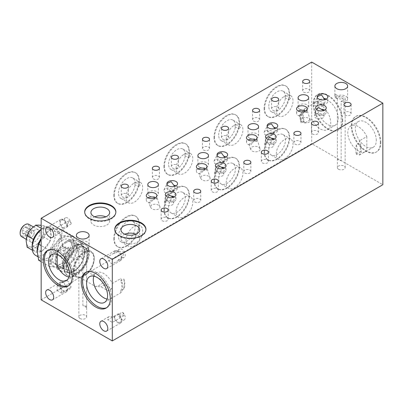 <?xml version="1.0" encoding="UTF-8"?>
<svg xmlns="http://www.w3.org/2000/svg" width="403" height="403" viewBox="0 0 403 403"><rect width="100%" height="100%" fill="white"/><g stroke="black" fill="none" stroke-linecap="round" stroke-linejoin="round"><path stroke-width="0.3" stroke-dasharray="2.02 1.51" d="M77.25 272.72A14.951 8.629 -60 0 1 73.477 274.095A14.951 8.629 -60 0 1 69.774 273.461A14.951 8.629 -60 0 1 66.676 266.62A14.951 8.629 -60 0 1 73.205 251.573A14.951 8.629 -60 0 1 84.726 247.568A14.951 8.629 -60 0 1 87.124 250.459A14.951 8.629 -60 0 1 77.25 272.72M73.88 270.776A14.951 8.629 120 0 0 83.648 257.603A14.951 8.629 120 0 0 81.356 245.623A14.951 8.629 120 0 0 73.88 246.364A14.951 8.629 120 0 0 64.112 259.537A14.951 8.629 120 0 0 66.404 271.516A14.951 8.629 120 0 0 73.88 270.776M62.354 240.289A14.241 8.221 120 0 0 53.05 252.837A14.241 8.221 120 0 0 55.236 264.252A14.241 8.221 120 0 0 69.477 256.031A14.241 8.221 120 0 0 69.477 239.584A14.241 8.221 120 0 0 62.354 240.289M62.354 238.299A16.679 9.632 120 0 0 50.773 261.174A16.679 9.632 120 0 0 62.354 265.537A16.679 9.632 120 0 0 74.152 245.11A16.679 9.632 120 0 0 62.354 238.299M73.93 236.606L73.93 252.706L61.855 267.728L49.781 266.65L49.781 250.55L57.825 240.536L61.855 235.528L73.93 236.606L62.808 230.184L62.092 230.123C56.616 228.687 53.07 228.37 51.448 229.171L50.733 229.106L41.161 238.883M61.855 235.528L50.733 229.106M49.781 250.55L41.161 245.573M49.781 266.65L41.161 261.673M65.88 262.716A17.389 10.04 -60 0 1 61.855 265.824A17.389 10.04 -60 0 1 57.825 267.365M73.93 247.336A17.389 10.04 -60 0 1 69.9 257.713M53.806 267.008A17.389 10.04 -60 0 1 49.781 261.28M69.9 236.249A17.389 10.04 -60 0 1 73.93 241.976M49.781 255.92A17.389 10.04 -60 0 1 53.806 245.538M57.825 240.536A17.389 10.04 -60 0 1 65.88 235.891M73.93 252.706L62.808 246.283L62.808 245.331C60.868 239.513 60.868 234.783 62.808 231.141L62.808 230.184M61.855 267.728L50.733 261.305L51.448 260.414C53.045 254.898 56.591 250.485 62.092 247.175L62.808 246.283M38.658 260.227L39.373 260.293C40.97 259.487 44.516 259.804 50.017 261.24L50.733 261.305M38.658 259.275A19.158 11.062 120 0 0 39.373 260.293M39.373 243.236A19.158 11.062 120 0 0 38.658 245.084M51.448 229.171A19.158 11.062 120 0 0 50.733 229.564A19.158 11.062 120 0 0 50.017 229.997M62.808 231.141A19.158 11.062 120 0 0 62.092 230.123M62.092 247.175A19.158 11.062 120 0 0 62.808 245.331M50.017 261.24A19.158 11.062 120 0 0 51.448 260.414M66.263 242.546A14.241 8.221 120 0 0 56.959 255.094A14.241 8.221 120 0 0 59.14 266.509A14.241 8.221 120 0 0 73.386 258.283A14.241 8.221 120 0 0 73.386 241.84A14.241 8.221 120 0 0 66.263 242.546M66.263 241.422L66.263 241.422A15.616 9.017 120 0 0 56.541 253.739A15.616 9.017 120 0 0 55.221 260.55A15.616 9.017 120 0 0 66.263 266.927A15.616 9.017 120 0 0 77.305 247.8A15.616 9.017 120 0 0 66.263 241.422L67.79 240.541M73.88 245.82A15.616 9.017 120 0 0 64.158 258.137A15.616 9.017 120 0 0 73.88 271.32A15.616 9.017 120 0 0 84.922 252.192A15.616 9.017 120 0 0 73.88 245.82M78.867 241.78L78.494 241.251C73.099 239.805 69.659 239.498 68.167 240.329L67.422 240.757C62.032 243.875 58.586 248.157 57.095 253.608L55.221 260.585L57.095 268.866C58.586 268.035 62.027 268.343 67.422 269.788L68.167 269.36C69.659 263.91 73.099 259.628 78.494 256.51L78.867 255.552C76.897 249.85 76.897 245.261 78.867 241.78L83.416 244.409L84.922 252.162L83.416 258.177L78.867 255.552M83.416 258.177L83.048 259.139C81.597 264.534 78.152 268.816 72.716 271.985L71.976 272.413C70.525 273.249 67.079 272.942 61.644 271.491L61.276 270.962C63.246 267.537 63.246 262.947 61.276 257.195L61.644 256.232C67.039 253.114 70.485 248.832 71.976 243.387L72.716 242.954C78.111 244.399 81.557 244.707 83.048 243.875L78.494 241.251M83.048 243.875L83.416 244.409M83.048 259.139L78.494 256.51M67.422 269.788L71.976 272.413L72.716 271.985L68.167 269.36M61.644 271.491L57.095 268.866M61.276 270.962L56.722 268.338M61.276 257.195L56.722 254.565M61.644 256.232L57.095 253.608M71.976 243.387L67.422 240.757L68.167 240.329L72.716 242.954M24.679 224.934A6.408 3.698 -60 0 1 29.207 227.549A6.408 3.698 -60 0 1 24.679 235.397A6.408 3.698 -60 0 1 20.15 232.783M27.137 227.111L24.679 226.894L22.225 229.947L22.225 233.221L24.679 233.438L27.137 230.385L27.137 227.111L34.149 231.161L34.149 234.435L31.696 237.488L29.238 237.271L29.238 233.997L31.696 230.939L34.149 231.161M22.225 229.947L29.238 233.997M24.679 226.894L31.696 230.939M22.225 233.221L29.238 237.271M24.679 233.438L31.696 237.488M27.137 230.385L34.149 234.435M33.797 238.425L41.816 228.637L50.38 229.398L44.27 225.871L41.161 225.252M41.816 228.637L41.161 228.259M50.38 229.398L50.38 240.823L44.27 237.296L44.27 236.43C42.97 232.435 42.97 229.201 44.27 226.738L44.27 225.871M50.38 240.823L41.816 251.482L35.701 247.951L36.351 247.145C37.489 243.367 39.912 240.354 43.62 238.102L44.27 237.296M27.137 247.185L27.782 247.246C28.92 246.712 31.343 246.928 35.051 247.895L35.701 247.951M41.816 251.482L33.248 250.716L32.376 250.213M33.248 250.716L33.147 240.102M36.351 225.166A13.49 7.788 120 0 0 35.701 225.514A13.49 7.788 120 0 0 35.051 225.912M44.27 226.738A13.49 7.788 120 0 0 43.62 225.811M43.62 238.102A13.49 7.788 120 0 0 44.27 236.43M35.051 247.895A13.49 7.788 120 0 0 36.351 247.145M27.137 246.319A13.49 7.788 120 0 0 27.782 247.246M26.16 240.898A12.075 6.972 120 0 0 34.713 245.805A12.075 6.972 120 0 0 43.237 231.015A12.075 6.972 120 0 0 34.698 226.093M27.782 234.954A13.49 7.788 120 0 0 27.137 236.632M34.698 230.108A7.158 4.131 120 0 0 30.024 236.415A7.158 4.131 120 0 0 31.122 242.148A7.158 4.131 120 0 0 38.28 238.017A7.158 4.131 120 0 0 38.28 229.755A7.158 4.131 120 0 0 34.698 230.108M33.248 250.107A13.631 7.874 120 0 0 33.701 250.757M41.358 251.442A13.631 7.874 120 0 0 42.27 250.913M49.927 241.392A13.631 7.874 120 0 0 50.38 240.213M50.38 230.007A13.631 7.874 120 0 0 49.927 229.357M42.27 228.677A13.631 7.874 120 0 0 41.816 228.924A13.631 7.874 120 0 0 41.358 229.201M41.066 251.366A13.49 7.788 -60 0 1 33.797 250.716M33.147 249.795A13.49 7.788 -60 0 1 32.175 245.508M42.365 228.637A13.49 7.788 -60 0 1 49.634 229.282M50.279 230.209A13.49 7.788 -60 0 1 50.279 239.901M49.634 241.573A13.49 7.788 -60 0 1 42.365 250.616M35.565 255.346A16.367 9.45 120 0 0 51.932 245.901A16.367 9.45 120 0 0 51.932 227A16.367 9.45 120 0 0 43.746 227.811L43.746 227.811A16.367 9.45 120 0 0 41.161 229.639M37.182 250.747A16.367 9.45 120 0 0 40.572 258.242A16.367 9.45 120 0 0 56.939 248.792A16.367 9.45 120 0 0 56.939 229.891A16.367 9.45 120 0 0 48.758 230.702L48.758 230.702A16.367 9.45 120 0 0 41.161 238.369M21.631 236.667A7.158 4.131 120 0 0 25.213 236.314A7.158 4.131 120 0 0 29.887 230.007A7.158 4.131 120 0 0 28.789 224.275M121.827 257.905A5.667 3.274 -120 0 0 119.348 252.197A5.667 3.274 -120 0 0 114.981 250.681A5.667 3.274 -120 0 0 113.807 253.275L107.797 256.746A5.667 3.274 -120 0 0 112.306 263.94L118.316 260.469A5.667 3.274 -120 0 0 120.653 260.499A5.667 3.274 -120 0 0 121.827 257.905M67.714 226.662L67.089 226.305L71.15 223.957L69.719 220.879L68.928 220.758L67.266 225.579L63.206 227.922L63.206 228.652L57.196 232.123A5.667 3.274 -120 0 0 60.531 232.733A5.667 3.274 -120 0 0 61.704 230.138L67.714 226.662A5.667 3.274 -120 0 0 65.241 220.96A5.667 3.274 -120 0 0 60.873 219.444A5.667 3.274 -120 0 0 59.916 223.66A5.667 3.274 -120 0 0 63.206 228.652M71.15 223.957A4.781 2.761 -120 0 0 69.064 219.146A4.781 2.761 -120 0 0 65.377 217.867A4.781 2.761 -120 0 0 64.556 221.373A4.781 2.761 -120 0 0 67.266 225.579M67.089 226.305A4.781 2.761 -120 0 0 65.004 221.489A4.781 2.761 -120 0 0 61.316 220.209A4.781 2.761 -120 0 0 60.495 223.72A4.781 2.761 -120 0 0 63.206 227.922M264.111 108.362A17.712 10.226 120 0 0 267.778 116.467A17.712 10.226 120 0 0 285.495 106.241A17.712 10.226 120 0 0 285.495 85.789A17.712 10.226 120 0 0 271.844 90.534A17.712 10.226 120 0 0 264.111 108.362M264.61 108.649A17.712 10.226 -60 0 1 272.342 90.821A17.712 10.226 -60 0 1 285.994 86.076A17.712 10.226 -60 0 1 285.994 106.533A17.712 10.226 -60 0 1 268.282 116.759A17.712 10.226 -60 0 1 264.61 108.649M268.791 106.236A11.808 6.816 -60 0 1 273.944 94.357A11.808 6.816 -60 0 1 283.042 91.194A11.808 6.816 -60 0 1 283.042 104.825A11.808 6.816 -60 0 1 271.234 111.641A11.808 6.816 -60 0 1 268.791 106.236M276.307 110.578A11.808 6.816 -60 0 1 283.49 96.881L288.503 99.773A11.808 6.816 -60 0 1 290.825 98.433L285.813 95.541A11.808 6.816 -60 0 1 290.553 95.531A11.808 6.816 -60 0 1 290.553 109.163A11.808 6.816 -60 0 1 278.75 115.978A11.808 6.816 -60 0 1 276.307 110.578M163.91 166.212A17.712 10.226 120 0 0 167.577 174.318A17.712 10.226 120 0 0 185.289 164.092A17.712 10.226 120 0 0 185.289 143.639A17.712 10.226 120 0 0 171.643 148.385A17.712 10.226 120 0 0 163.91 166.212M164.409 166.499A17.712 10.226 -60 0 1 172.141 148.672A17.712 10.226 -60 0 1 185.793 143.926A17.712 10.226 -60 0 1 185.793 164.384A17.712 10.226 -60 0 1 168.081 174.61A17.712 10.226 -60 0 1 164.409 166.499M168.59 164.086A11.808 6.816 -60 0 1 173.743 152.208A11.808 6.816 -60 0 1 182.841 149.045A11.808 6.816 -60 0 1 182.841 162.676A11.808 6.816 -60 0 1 171.033 169.492A11.808 6.816 -60 0 1 168.59 164.086M176.101 168.429A11.808 6.816 -60 0 1 183.289 154.732L188.302 157.623A11.808 6.816 -60 0 1 190.624 156.283L185.612 153.392A11.808 6.816 -60 0 1 190.352 153.382A11.808 6.816 -60 0 1 190.352 167.013A11.808 6.816 -60 0 1 178.549 173.829A11.808 6.816 -60 0 1 176.101 168.429M255.457 139.967A5.315 3.068 180 0 1 256.923 141.393L257.099 139.292L253.855 141.272L250.414 145.151A5.315 3.068 180 0 1 248.031 144.355A5.315 3.068 180 0 1 246.475 142.183A5.315 3.068 180 0 1 248.117 139.967M260.101 148.808C258.298 146.324 255.527 145.72 251.789 147.004L250.606 149.322L252.097 150.944C255.24 152.923 261.119 151.352 260.101 148.808L257.099 139.282L257.099 137.745M256.923 141.393L254.495 141.322L250.686 143.146L249.049 144.375L250.414 145.151M206.674 170.278L207.001 168.207L203.762 170.197L200.316 174.076L198.976 173.376C199.163 172.595 200.971 171.552 204.392 170.247L206.674 170.278M200.508 178.247L201.999 179.869C205.137 181.849 211.021 180.277 210.003 177.733C208.195 175.25 205.424 174.645 201.691 175.93L200.508 178.247L198.976 173.376M200.316 174.076A5.315 3.068 180 0 1 197.928 173.28A5.315 3.068 180 0 1 196.372 171.109A5.315 3.068 180 0 1 198.014 168.892M205.354 168.892A5.315 3.068 180 0 1 206.82 170.318M305.56 111.042A5.315 3.068 180 0 1 307.021 112.467L307.202 110.357L303.958 112.346L300.517 116.225A5.315 3.068 180 0 1 298.129 115.429A5.315 3.068 180 0 1 296.573 113.258A5.315 3.068 180 0 1 298.215 111.042M307.021 112.467L304.592 112.397L300.784 114.22L299.147 115.449L300.517 116.225M356.282 144.823L355.703 150.067L356.282 154.641A13.46 7.773 -120 0 0 356.282 144.823L359.305 143.08A13.46 7.773 -120 0 1 359.305 152.898L359.305 155.074A14.846 8.574 -120 0 0 361.284 149.13A14.846 8.574 -120 0 0 359.305 140.899L359.305 143.08M380.346 142.783A20.548 11.863 -120 0 0 371.375 122.104A20.548 11.863 -120 0 0 355.542 116.598A20.548 11.863 -120 0 0 355.542 140.325A20.548 11.863 -120 0 0 376.09 152.188A20.548 11.863 -120 0 0 380.346 142.783M380.845 142.491A20.548 11.863 -120 0 0 371.878 121.812A20.548 11.863 -120 0 0 356.045 116.311A20.548 11.863 -120 0 0 356.045 140.037A20.548 11.863 -120 0 0 376.588 151.901A20.548 11.863 -120 0 0 380.845 142.491M326.198 99.123A5.315 3.068 180 0 1 327.841 101.344A5.315 3.068 180 0 1 324.561 104.176A5.315 3.068 180 0 1 318.773 103.511A5.315 3.068 180 0 1 317.393 102.135L317.292 97.43M317.393 102.135L321.559 104.039L324.954 102.382L325.236 100.478L324.944 99.637M225.997 156.974A5.315 3.068 180 0 1 227.64 159.195A5.315 3.068 180 0 1 224.36 162.026A5.315 3.068 180 0 1 218.572 161.361A5.315 3.068 180 0 1 217.192 159.986L217.091 155.281M223.408 162.938C224.95 160.349 218.315 157.89 215.192 159.895L214.109 160.968C213.666 162.026 214.129 162.978 215.499 163.83C218.97 165.245 221.605 164.943 223.408 162.938L224.753 160.228L221.423 161.9L217.192 159.986M224.753 160.228L224.743 157.487M276.1 128.048A5.315 3.068 180 0 1 277.743 130.27A5.315 3.068 180 0 1 274.463 133.101A5.315 3.068 180 0 1 268.67 132.436A5.315 3.068 180 0 1 267.295 131.061L267.194 126.356M267.295 131.061L271.456 132.965L274.856 131.307L275.133 129.403L274.846 128.562M301.172 113.006L304.189 111.263A13.46 7.773 -120 0 0 304.189 121.081L301.172 122.824L300.593 118.25L301.172 113.006A13.46 7.773 -120 0 0 301.172 122.824M304.189 111.263L304.189 109.082A14.846 8.574 -120 0 0 304.189 123.258L304.189 121.081M304.189 109.082L311.705 104.745A14.846 8.574 60 0 1 312.799 103.888A14.846 8.574 60 0 1 324.244 107.868A14.846 8.574 60 0 1 330.722 122.809A14.846 8.574 60 0 1 327.649 129.605A14.846 8.574 60 0 1 311.705 118.92L304.189 123.258M338.238 118.472A14.846 8.574 -120 0 0 331.755 103.531A14.846 8.574 -120 0 0 320.314 99.551A14.846 8.574 -120 0 0 320.314 116.694A14.846 8.574 -120 0 0 335.165 125.268A14.846 8.574 -120 0 0 338.238 118.472M342.268 120.799A20.548 11.863 -120 0 0 333.301 100.12A20.548 11.863 -120 0 0 317.463 94.614A20.548 11.863 -120 0 0 317.463 118.341A20.548 11.863 -120 0 0 338.011 130.204A20.548 11.863 -120 0 0 342.268 120.799M342.772 120.507A20.548 11.863 -120 0 0 333.8 99.833A20.548 11.863 -120 0 0 317.967 94.327A20.548 11.863 -120 0 0 317.967 118.054A20.548 11.863 -120 0 0 338.515 129.917A20.548 11.863 -120 0 0 342.772 120.507M63.709 267.159A17.712 10.226 120 0 0 67.377 275.269A17.712 10.226 120 0 0 85.088 265.043A17.712 10.226 120 0 0 85.088 244.591A17.712 10.226 120 0 0 71.442 249.336A17.712 10.226 120 0 0 63.709 267.159M64.208 267.451A17.712 10.226 -60 0 1 71.941 249.623A17.712 10.226 -60 0 1 85.592 244.878A17.712 10.226 -60 0 1 85.592 265.33A17.712 10.226 -60 0 1 67.88 275.561A17.712 10.226 -60 0 1 64.208 267.451M65.865 266.494A15.369 8.876 -60 0 1 74.762 249.014A15.369 8.876 -60 0 1 86.887 249.88A15.369 8.876 -60 0 1 84.418 264.655A15.369 8.876 -60 0 1 72.857 274.181A15.369 8.876 -60 0 1 65.865 266.494M115.863 212.2A15.586 8.997 180 0 1 115.868 212.492A15.586 8.997 180 0 1 106.246 220.804A15.586 8.997 180 0 1 89.259 218.854A15.586 8.997 180 0 1 84.695 212.492A15.586 8.997 180 0 1 84.701 212.2M175.899 185.899A5.315 3.068 180 0 1 177.542 188.12A5.315 3.068 180 0 1 174.262 190.951A5.315 3.068 180 0 1 168.469 190.287A5.315 3.068 180 0 1 167.094 188.911L166.993 184.206M173.31 191.863C174.847 189.274 168.212 186.816 165.094 188.821L164.006 189.894C163.563 190.951 164.026 191.904 165.401 192.755C168.867 194.17 171.507 193.873 173.31 191.863L174.65 189.153L171.325 190.826L167.094 188.911M174.65 189.153L174.645 186.413M68.601 285.702A20.548 11.863 -120 0 0 69.271 285.359A20.548 11.863 -120 0 0 73.527 275.954A20.548 11.863 -120 0 0 64.561 255.275A20.548 11.863 -120 0 0 48.723 249.769A20.548 11.863 -120 0 0 48.093 250.182M68.978 277.098A14.846 8.574 -120 0 0 73.134 276.549A14.846 8.574 -120 0 0 76.212 269.753A14.846 8.574 -120 0 0 69.729 254.807A14.846 8.574 -120 0 0 58.289 250.832A14.846 8.574 -120 0 0 57.196 251.684L65.714 246.767A14.846 8.574 -120 0 0 65.714 260.942L57.196 265.859M145.921 229.559A15.586 8.997 180 0 1 145.931 229.846A15.586 8.997 180 0 1 136.31 238.163A15.586 8.997 180 0 1 119.318 236.208A15.586 8.997 180 0 1 114.754 229.846A15.586 8.997 180 0 1 114.764 229.559M156.571 199.203L156.898 197.132L153.659 199.122L150.213 203.001L148.878 202.301C149.065 201.52 150.868 200.477 154.294 199.173L156.571 199.203M150.405 207.172L151.896 208.794C155.034 210.774 160.918 209.202 159.9 206.658C158.097 204.175 155.326 203.57 151.588 204.855L150.405 207.172L148.878 202.301M150.213 203.001A5.315 3.068 180 0 1 147.825 202.205A5.315 3.068 180 0 1 146.269 200.034A5.315 3.068 180 0 1 147.916 197.818M155.256 197.818A5.315 3.068 180 0 1 156.717 199.243M106.679 307.685A20.548 11.863 -120 0 0 107.349 307.343A20.548 11.863 -120 0 0 111.606 297.938A20.548 11.863 -120 0 0 102.634 277.259A20.548 11.863 -120 0 0 86.801 271.753A20.548 11.863 -120 0 0 86.171 272.166M107.052 299.081A14.846 8.574 -120 0 0 111.213 298.532A14.846 8.574 -120 0 0 112.306 297.676L120.824 292.759A14.846 8.574 -120 0 0 122.804 286.815A14.846 8.574 -120 0 0 120.824 278.584L112.306 283.5A14.846 8.574 -120 0 0 96.367 272.816A14.846 8.574 -120 0 0 93.808 276.141M337.371 98.881L335.225 97.642A6.377 3.682 180 0 1 342.298 95.184A6.377 3.682 180 0 1 347.643 98.816A6.377 3.682 180 0 1 343.301 102.302L341.155 101.062L341.155 160.651A3.899 2.252 180 0 1 338.51 159.991A3.899 2.252 180 0 1 337.371 158.465L337.371 98.881A3.899 2.252 180 0 1 337.371 98.816A3.899 2.252 180 0 1 341.265 96.564A3.899 2.252 180 0 1 345.164 98.816A3.899 2.252 180 0 1 341.155 101.062M335.225 97.642L335.225 94.166A6.377 3.682 0 0 0 334.888 95.345A6.377 3.682 0 0 0 336.757 97.944A6.377 3.682 0 0 0 343.301 98.831L343.301 102.302M163.91 209.6A17.712 10.226 120 0 0 167.577 217.711A17.712 10.226 120 0 0 185.289 207.48A17.712 10.226 120 0 0 185.289 187.027A17.712 10.226 120 0 0 171.643 191.773A17.712 10.226 120 0 0 163.91 209.6M164.409 209.887A17.712 10.226 -60 0 1 172.141 192.065A17.712 10.226 -60 0 1 185.793 187.319A17.712 10.226 -60 0 1 185.793 207.772A17.712 10.226 -60 0 1 168.081 217.998A17.712 10.226 -60 0 1 164.409 209.887M224.395 167.965A5.315 3.068 180 0 1 226.038 170.187A5.315 3.068 180 0 1 222.758 173.018A5.315 3.068 180 0 1 216.965 172.353A5.315 3.068 180 0 1 215.419 170.378L219.983 173.048L224.39 170.781L223.479 168.368M215.419 170.378L215.897 167.028M264.111 151.75A17.712 10.226 120 0 0 267.778 159.855A17.712 10.226 120 0 0 285.495 149.629A17.712 10.226 120 0 0 285.495 129.177A17.712 10.226 120 0 0 271.844 133.922A17.712 10.226 120 0 0 264.111 151.75M264.61 152.037A17.712 10.226 -60 0 1 272.342 134.214A17.712 10.226 -60 0 1 285.994 129.469A17.712 10.226 -60 0 1 285.994 149.921A17.712 10.226 -60 0 1 268.282 160.147A17.712 10.226 -60 0 1 264.61 152.037M324.596 110.115A5.315 3.068 180 0 1 326.239 112.336A5.315 3.068 180 0 1 322.959 115.167A5.315 3.068 180 0 1 317.166 114.502A5.315 3.068 180 0 1 315.62 112.528L320.184 115.198L324.591 112.931L323.685 110.518M315.62 112.528L316.098 109.178M214.008 180.675A17.712 10.226 120 0 0 217.68 188.785A17.712 10.226 120 0 0 235.392 178.554A17.712 10.226 120 0 0 235.392 158.102A17.712 10.226 120 0 0 221.741 162.847A17.712 10.226 120 0 0 214.008 180.675M214.512 180.962A17.712 10.226 -60 0 1 222.244 163.139A17.712 10.226 -60 0 1 235.891 158.394A17.712 10.226 -60 0 1 235.891 178.846A17.712 10.226 -60 0 1 218.179 189.072A17.712 10.226 -60 0 1 214.512 180.962M274.493 139.04A5.315 3.068 180 0 1 276.141 141.262A5.315 3.068 180 0 1 272.856 144.093A5.315 3.068 180 0 1 267.068 143.428A5.315 3.068 180 0 1 265.522 141.453L270.081 144.123L274.488 141.856L273.582 139.443M265.522 141.453L265.995 138.103M113.807 238.526A17.712 10.226 120 0 0 117.48 246.636A17.712 10.226 120 0 0 135.191 236.405A17.712 10.226 120 0 0 135.191 215.953A17.712 10.226 120 0 0 121.54 220.698A17.712 10.226 120 0 0 113.807 238.526M114.311 238.813A17.712 10.226 -60 0 1 122.044 220.99A17.712 10.226 -60 0 1 135.69 216.245A17.712 10.226 -60 0 1 135.69 236.697A17.712 10.226 -60 0 1 117.978 246.923A17.712 10.226 -60 0 1 114.311 238.813M174.292 196.891A5.315 3.068 180 0 1 175.94 199.112A5.315 3.068 180 0 1 172.655 201.943A5.315 3.068 180 0 1 166.867 201.278A5.315 3.068 180 0 1 165.321 199.304L169.88 201.974L174.287 199.707L173.381 197.294M165.321 199.304L165.794 195.954M86.64 248.006L88.791 249.245L88.791 245.775A6.377 3.682 0 0 0 89.123 244.601A6.377 3.682 0 0 0 80.711 241.11L80.711 244.581L82.862 245.82L82.862 305.409A3.899 2.252 180 0 1 86.64 307.59L86.64 248.006A3.899 2.252 180 0 1 86.645 248.072A3.899 2.252 180 0 1 84.237 250.147A3.899 2.252 180 0 1 79.99 249.659A3.899 2.252 180 0 1 78.852 248.072A3.899 2.252 180 0 1 82.862 245.82M88.791 249.245A6.377 3.682 180 0 1 78.237 250.671A6.377 3.682 180 0 1 76.368 248.072A6.377 3.682 180 0 1 80.711 244.581M61.704 292.613A5.667 3.274 -120 0 0 57.196 285.42L63.206 281.949A5.667 3.274 -120 0 0 60.873 281.924A5.667 3.274 -120 0 0 60.873 288.467A5.667 3.274 -120 0 0 66.54 291.737A5.667 3.274 -120 0 0 67.684 289.707L61.674 293.177A5.667 3.274 -120 0 0 61.704 292.613M113.807 195.138A17.712 10.226 120 0 0 117.48 203.243A17.712 10.226 120 0 0 135.191 193.017A17.712 10.226 120 0 0 135.191 172.565A17.712 10.226 120 0 0 121.54 177.31A17.712 10.226 120 0 0 113.807 195.138M114.311 195.425A17.712 10.226 -60 0 1 122.044 177.597A17.712 10.226 -60 0 1 135.69 172.852A17.712 10.226 -60 0 1 135.69 193.309A17.712 10.226 -60 0 1 117.978 203.535A17.712 10.226 -60 0 1 114.311 195.425M118.487 193.012A11.808 6.816 -60 0 1 123.64 181.133A11.808 6.816 -60 0 1 132.738 177.97A11.808 6.816 -60 0 1 132.738 191.601A11.808 6.816 -60 0 1 120.93 198.417A11.808 6.816 -60 0 1 118.487 193.012M126.003 197.354A11.808 6.816 -60 0 1 133.191 183.657L138.199 186.549A11.808 6.816 -60 0 1 140.521 185.209L135.514 182.317A11.808 6.816 -60 0 1 140.254 182.307A11.808 6.816 -60 0 1 140.254 195.939A11.808 6.816 -60 0 1 128.446 202.754A11.808 6.816 -60 0 1 126.003 197.354M214.008 137.287A17.712 10.226 120 0 0 217.68 145.392A17.712 10.226 120 0 0 235.392 135.166A17.712 10.226 120 0 0 235.392 114.714A17.712 10.226 120 0 0 221.741 119.459A17.712 10.226 120 0 0 214.008 137.287M214.512 137.574A17.712 10.226 -60 0 1 222.244 119.746A17.712 10.226 -60 0 1 235.891 115.001A17.712 10.226 -60 0 1 235.891 135.458A17.712 10.226 -60 0 1 218.179 145.685A17.712 10.226 -60 0 1 214.512 137.574M218.688 135.161A11.808 6.816 -60 0 1 223.841 123.283A11.808 6.816 -60 0 1 232.939 120.119A11.808 6.816 -60 0 1 232.939 133.751A11.808 6.816 -60 0 1 221.136 140.566A11.808 6.816 -60 0 1 218.688 135.161M226.204 139.503A11.808 6.816 -60 0 1 233.392 125.807L238.4 128.698A11.808 6.816 -60 0 1 240.722 127.358L235.715 124.467A11.808 6.816 -60 0 1 240.455 124.456A11.808 6.816 -60 0 1 240.455 138.088A11.808 6.816 -60 0 1 228.647 144.904A11.808 6.816 -60 0 1 226.204 139.503M113.842 316.35L114.472 316.718L118.532 314.375A4.781 2.761 -120 0 0 120.819 318.823A4.781 2.761 -120 0 0 124.27 319.866A4.781 2.761 -120 0 0 125.086 316.36A4.781 2.761 -120 0 0 122.376 312.154L118.316 314.496L118.316 313.766L112.306 317.237A5.667 3.274 -120 0 0 108.971 316.632A5.667 3.274 -120 0 0 107.828 319.826L113.842 316.35A5.667 3.274 -120 0 0 116.517 321.7A5.667 3.274 -120 0 0 120.653 322.979A5.667 3.274 -120 0 0 121.827 320.385A5.667 3.274 -120 0 0 118.316 313.766M118.532 314.375L123.273 315.227L123.923 315.705L124.043 315.055C123.656 314.184 124.819 315.725 122.376 312.154M114.472 316.718A4.781 2.761 -120 0 0 116.759 321.166A4.781 2.761 -120 0 0 120.21 322.214A4.781 2.761 -120 0 0 121.031 318.702A4.781 2.761 -120 0 0 118.316 314.496M312.456 133.957A3.541 2.045 0 0 0 316.32 134.401A3.541 2.045 0 0 0 318.506 132.511A3.541 2.045 0 0 0 314.965 130.466A3.541 2.045 0 0 0 311.423 132.511A3.541 2.045 0 0 0 312.456 133.957M262.358 162.883A3.541 2.045 0 0 0 266.217 163.326A3.541 2.045 0 0 0 268.403 161.437A3.541 2.045 0 0 0 264.862 159.392A3.541 2.045 0 0 0 261.32 161.437A3.541 2.045 0 0 0 262.358 162.883M212.255 191.808A3.541 2.045 0 0 0 216.119 192.251A3.541 2.045 0 0 0 218.305 190.362A3.541 2.045 0 0 0 214.764 188.317A3.541 2.045 0 0 0 211.217 190.362A3.541 2.045 0 0 0 212.255 191.808M194.72 201.933A3.541 2.045 0 0 0 198.583 202.377A3.541 2.045 0 0 0 200.77 200.487A3.541 2.045 0 0 0 197.228 198.442A3.541 2.045 0 0 0 193.682 200.487A3.541 2.045 0 0 0 194.72 201.933M272.63 110.095A3.541 2.045 0 0 0 276.488 110.538A3.541 2.045 0 0 0 278.675 108.649A3.541 2.045 0 0 0 275.133 106.604A3.541 2.045 0 0 0 271.592 108.649A3.541 2.045 0 0 0 272.63 110.095M222.527 139.02A3.541 2.045 0 0 0 226.39 139.463A3.541 2.045 0 0 0 228.577 137.574A3.541 2.045 0 0 0 225.03 135.529A3.541 2.045 0 0 0 221.489 137.574A3.541 2.045 0 0 0 222.527 139.02M172.429 167.945A3.541 2.045 0 0 0 176.287 168.389A3.541 2.045 0 0 0 178.474 166.499A3.541 2.045 0 0 0 174.932 164.454A3.541 2.045 0 0 0 171.391 166.499A3.541 2.045 0 0 0 172.429 167.945M153.387 178.937A3.541 2.045 0 0 0 157.251 179.38A3.541 2.045 0 0 0 159.437 177.491A3.541 2.045 0 0 0 155.896 175.446A3.541 2.045 0 0 0 152.349 177.491A3.541 2.045 0 0 0 153.387 178.937M299.63 109.198A5.315 3.068 0 0 0 305.424 109.863A5.315 3.068 0 0 0 308.703 107.027A5.315 3.068 0 0 0 303.388 103.959A5.315 3.068 0 0 0 298.074 107.027A5.315 3.068 0 0 0 299.63 109.198M199.43 167.049A5.315 3.068 0 0 0 205.223 167.713A5.315 3.068 0 0 0 208.502 164.882A5.315 3.068 0 0 0 203.188 161.81A5.315 3.068 0 0 0 197.873 164.882A5.315 3.068 0 0 0 199.43 167.049M301.892 118.079L300.709 120.396L302.2 122.018C305.338 123.998 311.222 122.426 310.204 119.882C308.396 117.399 305.625 116.794 301.892 118.079M315.393 102.045L314.31 103.113C313.866 104.176 314.33 105.128 315.705 105.979C319.171 107.394 321.806 107.092 323.614 105.087C325.15 102.498 318.516 100.04 315.393 102.045M265.295 130.97L264.207 132.043C263.764 133.101 264.227 134.053 265.602 134.904C269.073 136.32 271.708 136.018 273.511 134.013C275.048 131.423 268.413 128.965 265.295 130.97M94.715 216.829A9.355 5.4 0 0 0 90.927 221.166A9.355 5.4 0 0 0 93.667 224.985A9.355 5.4 0 0 0 103.863 226.159A9.355 5.4 0 0 0 109.636 221.166A9.355 5.4 0 0 0 105.848 216.829M124.774 234.183A9.355 5.4 0 0 0 120.991 238.526A9.355 5.4 0 0 0 123.731 242.344A9.355 5.4 0 0 0 133.922 243.513A9.355 5.4 0 0 0 139.695 238.526A9.355 5.4 0 0 0 135.912 234.183M168.59 207.474A11.808 6.816 -60 0 1 173.743 195.596A11.808 6.816 -60 0 1 182.841 192.433A11.808 6.816 -60 0 1 182.841 206.064A11.808 6.816 -60 0 1 171.033 212.88A11.808 6.816 -60 0 1 168.59 207.474M176.101 211.817A11.808 6.816 -60 0 1 181.254 199.933A11.808 6.816 -60 0 1 190.352 196.77A11.808 6.816 -60 0 1 190.352 210.406A11.808 6.816 -60 0 1 178.549 217.222A11.808 6.816 -60 0 1 176.101 211.817M215.691 172.096L214.396 173.643L214.532 174.685C215.62 177.466 223.302 177.224 223.645 174.393C224.35 171.97 218.532 170.288 215.691 172.096M268.791 149.624A11.808 6.816 -60 0 1 273.944 137.745A11.808 6.816 -60 0 1 283.042 134.582A11.808 6.816 -60 0 1 283.042 148.213A11.808 6.816 -60 0 1 271.234 155.029A11.808 6.816 -60 0 1 268.791 149.624M276.307 153.966A11.808 6.816 -60 0 1 281.46 142.083A11.808 6.816 -60 0 1 290.553 138.919A11.808 6.816 -60 0 1 290.553 152.556A11.808 6.816 -60 0 1 278.75 159.371A11.808 6.816 -60 0 1 276.307 153.966M315.892 114.245L314.597 115.792L314.733 116.835C315.821 119.615 323.503 119.374 323.846 116.543C324.551 114.12 318.733 112.437 315.892 114.245M218.688 178.549A11.808 6.816 -60 0 1 223.841 166.671A11.808 6.816 -60 0 1 232.939 163.507A11.808 6.816 -60 0 1 232.939 177.139A11.808 6.816 -60 0 1 221.136 183.954A11.808 6.816 -60 0 1 218.688 178.549M226.204 182.891A11.808 6.816 -60 0 1 231.357 171.008A11.808 6.816 -60 0 1 240.455 167.844A11.808 6.816 -60 0 1 240.455 181.481A11.808 6.816 -60 0 1 228.647 188.297A11.808 6.816 -60 0 1 226.204 182.891M265.794 143.171L264.494 144.717L264.635 145.76C265.723 148.541 273.405 148.299 273.748 145.468C274.453 143.045 268.63 141.362 265.794 143.171M118.487 236.4A11.808 6.816 -60 0 1 123.64 224.521A11.808 6.816 -60 0 1 132.738 221.358A11.808 6.816 -60 0 1 132.738 234.989A11.808 6.816 -60 0 1 120.93 241.805A11.808 6.816 -60 0 1 118.487 236.4M126.003 240.742A11.808 6.816 -60 0 1 131.156 228.859A11.808 6.816 -60 0 1 140.254 225.695A11.808 6.816 -60 0 1 140.254 239.332A11.808 6.816 -60 0 1 128.446 246.147A11.808 6.816 -60 0 1 126.003 240.742M165.588 201.021L164.293 202.568L164.434 203.611C165.522 206.391 173.199 206.15 173.542 203.324C174.252 200.896 168.429 199.213 165.588 201.021M149.332 195.974A5.315 3.068 0 0 0 155.12 196.639A5.315 3.068 0 0 0 158.404 193.808A5.315 3.068 0 0 0 153.09 190.74A5.315 3.068 0 0 0 147.775 193.808A5.315 3.068 0 0 0 149.332 195.974M249.533 138.123A5.315 3.068 0 0 0 255.321 138.788A5.315 3.068 0 0 0 258.605 135.957A5.315 3.068 0 0 0 253.291 132.884A5.315 3.068 0 0 0 247.976 135.957A5.315 3.068 0 0 0 249.533 138.123M203.49 150.012A3.541 2.045 0 0 0 207.349 150.455A3.541 2.045 0 0 0 209.535 148.566A3.541 2.045 0 0 0 205.993 146.521A3.541 2.045 0 0 0 202.452 148.566A3.541 2.045 0 0 0 203.49 150.012M122.326 196.871A3.541 2.045 0 0 0 126.189 197.314A3.541 2.045 0 0 0 128.376 195.425A3.541 2.045 0 0 0 124.829 193.38A3.541 2.045 0 0 0 121.288 195.425A3.541 2.045 0 0 0 122.326 196.871M303.691 92.161A3.541 2.045 0 0 0 307.549 92.604A3.541 2.045 0 0 0 309.741 90.715A3.541 2.045 0 0 0 306.194 88.67A3.541 2.045 0 0 0 302.653 90.715A3.541 2.045 0 0 0 303.691 92.161M253.588 121.086A3.541 2.045 0 0 0 257.452 121.53A3.541 2.045 0 0 0 259.638 119.641A3.541 2.045 0 0 0 256.096 117.595A3.541 2.045 0 0 0 252.55 119.641A3.541 2.045 0 0 0 253.588 121.086M244.823 173.008A3.541 2.045 0 0 0 248.681 173.451A3.541 2.045 0 0 0 250.873 171.562A3.541 2.045 0 0 0 247.326 169.517A3.541 2.045 0 0 0 243.785 171.562A3.541 2.045 0 0 0 244.823 173.008M162.157 220.733A3.541 2.045 0 0 0 166.016 221.176A3.541 2.045 0 0 0 168.202 219.287A3.541 2.045 0 0 0 164.661 217.242A3.541 2.045 0 0 0 161.119 219.287A3.541 2.045 0 0 0 162.157 220.733M345.023 115.157A3.541 2.045 0 0 0 348.887 115.601A3.541 2.045 0 0 0 351.073 113.711A3.541 2.045 0 0 0 347.527 111.666A3.541 2.045 0 0 0 343.986 113.711A3.541 2.045 0 0 0 345.023 115.157M294.925 144.083A3.541 2.045 0 0 0 298.784 144.526A3.541 2.045 0 0 0 300.97 142.637A3.541 2.045 0 0 0 297.429 140.592A3.541 2.045 0 0 0 293.888 142.637A3.541 2.045 0 0 0 294.925 144.083M118.316 260.469L118.316 259.744L122.376 257.396L124.043 252.575L123.827 252.117L118.497 251.296L114.437 253.638L113.807 253.275M122.376 257.396A4.781 2.761 -120 0 0 124.27 257.386A4.781 2.761 -120 0 0 124.27 251.865A4.781 2.761 -120 0 0 119.484 249.104A4.781 2.761 -120 0 0 118.497 251.296M118.316 259.744A4.781 2.761 -120 0 0 120.21 259.734A4.781 2.761 -120 0 0 120.21 254.207A4.781 2.761 -120 0 0 115.424 251.447A4.781 2.761 -120 0 0 114.437 253.638M359.305 155.074L366.816 150.737A14.846 8.574 60 0 1 365.723 151.588A14.846 8.574 60 0 1 350.877 143.02A14.846 8.574 60 0 1 350.877 125.872A14.846 8.574 60 0 1 366.816 136.562L359.305 140.899M376.316 140.456A14.846 8.574 -120 0 0 369.833 125.514A14.846 8.574 -120 0 0 358.393 121.535A14.846 8.574 -120 0 0 358.393 138.677A14.846 8.574 -120 0 0 373.238 147.251A14.846 8.574 -120 0 0 376.316 140.456M356.282 154.641L359.305 152.898M65.714 246.767L65.714 248.948L68.732 247.2L69.311 251.774L68.732 257.018L65.714 258.766L65.714 260.942M68.732 247.2A13.46 7.773 -120 0 0 68.732 257.018M65.714 248.948A13.46 7.773 -120 0 0 65.714 258.766M120.824 292.759L120.824 290.583L123.842 288.835A13.46 7.773 -120 0 0 123.842 279.022L120.824 280.765L120.824 278.584M123.842 288.835L124.421 283.596L123.842 279.022M120.824 290.583A13.46 7.773 -120 0 0 120.824 280.765M338.51 169.25A3.899 2.252 0 0 0 342.757 169.739A3.899 2.252 0 0 0 345.164 167.658A3.899 2.252 0 0 0 341.265 165.406A3.899 2.252 0 0 0 337.371 167.658A3.899 2.252 0 0 0 338.51 169.25M79.99 318.506A3.899 2.252 0 0 0 84.237 318.99A3.899 2.252 0 0 0 86.645 316.914A3.899 2.252 0 0 0 82.746 314.662A3.899 2.252 0 0 0 78.852 316.914A3.899 2.252 0 0 0 79.99 318.506M63.206 281.949L63.206 282.679L67.266 280.337A4.781 2.761 -120 0 0 65.377 280.347A4.781 2.761 -120 0 0 65.377 285.868A4.781 2.761 -120 0 0 70.157 288.629A4.781 2.761 -120 0 0 71.114 286.996L67.054 289.339L67.684 289.707M63.206 282.679A4.781 2.761 -120 0 0 61.316 282.689A4.781 2.761 -120 0 0 61.316 288.21A4.781 2.761 -120 0 0 66.102 290.971A4.781 2.761 -120 0 0 67.054 289.339M67.266 280.337C69.709 283.908 68.545 282.367 68.928 283.238L68.812 283.883L69.638 284.256L71.114 286.996M238.4 128.698L240.722 127.358M138.199 186.549L140.521 185.209M188.302 157.623L190.624 156.283M288.503 99.773L290.825 98.433M41.161 299.847L311.705 143.649L382.85 184.725M311.705 62.077L311.705 143.649M337.371 158.465L341.155 160.651M61.674 293.177L57.196 290.588L68.812 283.883M86.64 307.59L82.862 305.409M123.923 315.705L112.306 322.41L107.828 319.826M311.705 104.745L311.705 118.92M366.816 136.562L366.816 150.737M107.797 256.746L112.306 259.351L112.306 263.94M112.306 283.5L112.306 297.676M57.196 251.684L57.196 254.58M68.928 220.758L57.196 227.534L61.704 230.138M57.196 227.534L57.196 232.123M80.711 241.11L88.791 245.775M57.196 285.42L57.196 290.588M112.306 259.351L124.043 252.575M185.612 153.392L183.289 154.732M135.514 182.317L133.191 183.657M285.813 95.541L283.49 96.881M235.715 124.467L233.392 125.807M343.301 98.831L335.225 94.166M112.306 317.237L112.306 322.41M66.863 266.67A14.881 8.589 -60 0 1 73.361 251.694A14.881 8.589 -60 0 1 84.826 247.709A14.881 8.589 -60 0 1 87.108 259.633A14.881 8.589 -60 0 1 77.386 272.745A14.881 8.589 -60 0 1 69.946 273.481A14.881 8.589 -60 0 1 66.863 266.67M73.225 270.342A14.881 8.589 -60 0 1 79.723 255.371A14.881 8.589 -60 0 1 91.189 251.381A14.881 8.589 -60 0 1 91.189 268.564A14.881 8.589 -60 0 1 76.308 277.153A14.881 8.589 -60 0 1 73.225 270.342M73.729 270.055A14.17 8.181 -60 0 1 79.915 255.794A14.17 8.181 -60 0 1 90.836 251.996A14.17 8.181 -60 0 1 90.836 268.358A14.17 8.181 -60 0 1 76.666 276.539A14.17 8.181 -60 0 1 73.729 270.055M74.228 270.342A14.17 8.181 -60 0 1 80.414 256.081A14.17 8.181 -60 0 1 91.335 252.283A14.17 8.181 -60 0 1 88.62 272.448L104.15 281.415A14.17 8.181 -60 0 1 95.415 286.457L79.88 277.491A14.17 8.181 -60 0 1 77.164 276.831A14.17 8.181 -60 0 1 74.228 270.342M79.88 277.491L88.62 272.448M104.15 281.415L104.669 284.619L111.656 288.654L107.949 290.795L100.962 286.76L95.415 286.457M104.669 284.619A13.022 7.516 -60 0 1 100.962 286.76M111.656 288.654A13.022 7.516 -60 0 1 107.949 290.795M66.404 271.516L69.774 273.461M81.356 245.623L84.726 247.568M73.88 271.32L72.354 272.201M35.091 225.866L35.701 225.514M41.816 228.924L43.746 227.811M37.922 256.711L40.572 258.242M51.932 227L56.939 229.891M26.26 239.342L31.122 242.148M33.414 226.944L38.28 229.755M55.236 264.252L59.14 266.509M69.477 239.584L73.386 241.84M48.758 230.702L50.733 229.564M74.152 245.11L74.152 244.782M62.354 265.537L61.855 265.824M106.624 268.6L120.653 260.499M100.957 258.781L114.981 250.681M61.316 220.209L65.377 217.867M267.778 116.467L268.282 116.759M285.495 85.789L285.994 86.076M271.234 111.641L278.75 115.978M283.042 91.194L290.553 95.531M167.577 174.318L168.081 174.61M185.289 143.639L185.793 143.926M171.033 169.492L178.549 173.829M182.841 149.045L190.352 153.382M246.475 142.183L246.475 137.745M207.001 168.217L207.001 166.671M196.372 171.109L196.372 166.671M307.202 110.367L307.202 108.82M296.573 113.258L296.573 108.82M376.09 152.188L376.588 151.901M355.542 116.598L356.045 116.311M327.841 101.344L327.841 96.906M317.216 98.453L317.216 96.906M227.64 159.195L227.64 154.757M217.016 156.304L217.016 154.757M277.743 130.27L277.743 125.832M267.113 127.378L267.113 125.832M327.649 129.605L335.165 125.268M312.799 103.888L320.314 99.551M338.011 130.204L338.515 129.917M317.463 94.614L317.967 94.327M67.377 275.269L67.88 275.561M85.088 244.591L85.592 244.878M87.124 250.459L86.887 249.88M73.477 274.095L72.857 274.181M115.868 212.492L115.868 211.913M84.695 212.492L84.695 211.913M177.542 188.12L177.542 183.682M166.913 185.229L166.913 183.682M67.971 286.11L69.271 285.359M47.423 250.525L48.723 249.769M66.424 280.423L73.134 276.549M51.574 254.706L58.289 250.832M145.931 229.846L145.931 229.267M114.754 229.846L114.754 229.267M159.9 206.658L156.898 197.132L156.898 195.601M146.269 200.034L146.269 195.601M106.044 308.094L107.349 307.343M85.501 272.509L86.801 271.753M104.498 302.406L111.213 298.532M89.652 276.69L96.367 272.816M347.643 98.816L347.643 86.086M334.888 95.345L334.888 86.086M167.577 217.711L168.081 217.998M185.289 187.027L185.793 187.319M226.038 170.187L226.038 165.749M215.409 169.723L215.409 165.749M267.778 159.855L268.282 160.147M285.495 129.177L285.994 129.469M326.239 112.336L326.239 107.898M315.609 111.873L315.609 107.898M217.68 188.785L218.179 189.072M235.392 158.102L235.891 158.394M276.141 141.262L276.141 136.824M265.512 140.798L265.512 136.824M117.48 246.636L117.978 246.923M135.191 215.953L135.69 216.245M175.94 199.112L175.94 194.674M165.311 198.649L165.311 194.674M89.123 244.601L89.123 235.342M76.368 248.072L76.368 235.342M52.516 299.837L66.54 291.737M46.844 290.019L60.873 281.924M117.48 203.243L117.978 203.535M135.191 172.565L135.69 172.852M120.93 198.417L128.446 202.754M132.738 177.97L140.254 182.307M217.68 145.392L218.179 145.685M235.392 114.714L235.891 115.001M221.136 140.566L228.647 144.904M232.939 120.119L240.455 124.456M120.21 322.214L124.27 319.866M318.506 132.511L318.506 123.258M311.423 132.511L311.423 123.258M268.403 161.437L268.403 152.183M261.32 161.437L261.32 152.183M218.305 190.362L218.305 181.108M211.217 190.362L211.217 181.108M200.77 200.487L200.77 191.229M193.682 200.487L193.682 191.229M278.675 108.649L278.675 99.395M271.592 108.649L271.592 99.395M228.577 137.574L228.577 128.32M221.489 137.574L221.489 128.32M178.474 166.499L178.474 157.246M171.391 166.499L171.391 157.246M159.437 177.491L159.437 168.237M152.349 177.491L152.349 168.237M308.703 107.027L308.703 97.773M298.074 107.027L298.074 97.773M208.502 164.882L208.502 155.623M197.873 164.882L197.873 155.623M250.606 149.322L249.049 144.375M210.003 177.733L207.001 168.207M310.204 119.882L307.202 110.357M300.709 120.396L299.147 115.449M323.614 105.087L324.954 102.377M314.31 103.113L317.599 96.478M214.109 160.968L217.398 154.329M273.511 134.013L274.851 131.307M264.207 132.038L267.496 125.404M109.636 221.166L109.636 212.492M90.927 221.166L90.927 212.492M164.006 189.894L167.295 183.254M139.695 238.526L139.695 229.846M120.991 238.526L120.991 229.846M171.033 212.88L178.549 217.222M182.841 192.433L190.352 196.77M223.645 174.393L224.39 170.781M214.396 173.643L215.55 168.051M271.234 155.029L278.75 159.371M283.042 134.582L290.553 138.919M323.846 116.543L324.591 112.931M314.597 115.792L315.75 110.2M221.136 183.954L228.647 188.297M232.939 163.507L240.455 167.844M273.748 145.468L274.488 141.856M264.494 144.717L265.648 139.126M120.93 241.805L128.446 246.147M132.738 221.358L140.254 225.695M173.542 203.324L174.287 199.707M164.293 202.568L165.447 196.976M158.404 193.808L158.404 184.549M147.775 193.808L147.775 184.549M258.605 135.957L258.605 126.698M247.976 135.957L247.976 126.698M209.535 148.566L209.535 139.312M202.452 148.566L202.452 139.312M128.376 195.425L128.376 186.171M121.288 195.425L121.288 186.171M309.741 90.715L309.741 81.461M302.653 90.715L302.653 81.461M259.638 119.641L259.638 110.387M252.55 119.641L252.55 110.387M250.873 171.562L250.873 162.303M243.785 171.562L243.785 162.303M168.202 219.287L168.202 210.034M161.119 219.287L161.119 210.034M351.073 113.711L351.073 104.453M343.986 113.711L343.986 104.453M300.97 142.637L300.97 133.378M293.888 142.637L293.888 133.378M120.21 259.734L124.27 257.386M115.424 251.447L119.484 249.104M52.516 237.357L60.531 232.733M46.844 227.539L60.873 219.444M365.723 151.588L373.238 147.251M350.877 125.872L358.393 121.535M345.164 167.658L345.164 98.816M337.371 167.658L337.371 98.816M86.645 316.914L86.645 248.072M78.852 316.914L78.852 248.072M66.102 290.971L70.157 288.629M61.316 282.689L65.377 280.347M106.624 331.08L120.653 322.979M100.957 321.262L108.971 316.632M69.946 273.481L76.308 277.153M84.826 247.709L91.189 251.381M76.666 276.539L77.164 276.831M90.836 251.996L91.335 252.283"/><path stroke-width="0.6" d="M41.161 238.883L39.373 243.236L38.658 244.127L37.182 251.326L38.658 260.227L41.161 261.673M41.161 245.573L38.658 244.127M20.15 233.392L20.15 232.783A6.408 3.698 -60 0 1 24.679 224.934L25.208 224.627A7.158 4.131 120 0 0 25.208 224.627A7.158 4.131 120 0 0 20.15 233.392A7.158 4.131 120 0 0 21.631 236.667L26.26 239.342M41.161 225.252L35.701 225.106L35.051 225.912C31.323 228.194 28.9 231.206 27.782 234.954L27.137 235.765L26.16 240.913L27.137 247.185L32.376 250.213M41.161 228.259L35.701 225.106M41.161 229.639A16.367 9.45 120 0 0 33.353 241.296A16.367 9.45 120 0 0 32.175 247.855L32.175 245.508A13.49 7.788 -60 0 1 33.147 240.102L33.248 239.291L27.137 235.765M33.248 239.291L33.797 238.425A13.49 7.788 -60 0 1 41.066 229.383M35.091 225.866L34.698 226.093A12.075 6.972 120 0 0 27.031 236.042A12.075 6.972 120 0 0 26.16 240.878A12.075 6.972 120 0 0 26.16 240.898M33.701 238.727A13.631 7.874 120 0 0 33.248 239.901M32.175 247.855A16.367 9.45 120 0 0 35.565 255.346L37.922 256.711M41.161 238.369A16.367 9.45 120 0 0 38.441 243.961A16.367 9.45 120 0 0 37.182 250.747L37.182 251.326M33.414 226.944L28.789 224.275A7.158 4.131 120 0 0 25.213 224.627M107.797 266.005A5.667 3.274 60 0 1 106.624 268.6A5.667 3.274 60 0 1 100.957 265.325A5.667 3.274 60 0 1 100.957 258.781A5.667 3.274 60 0 1 105.324 260.298A5.667 3.274 60 0 1 107.797 266.005M248.117 139.967A5.315 3.068 180 0 1 255.457 139.967M248.031 139.917A5.315 3.068 180 0 1 246.475 137.745A5.315 3.068 180 0 1 251.784 134.678A5.315 3.068 180 0 1 257.099 137.745A5.315 3.068 180 0 1 253.819 140.582A5.315 3.068 180 0 1 248.031 139.917M198.014 168.892A5.315 3.068 180 0 1 205.354 168.892M197.928 168.842A5.315 3.068 180 0 1 196.372 166.671A5.315 3.068 180 0 1 201.686 163.603A5.315 3.068 180 0 1 207.001 166.671A5.315 3.068 180 0 1 203.722 169.507A5.315 3.068 180 0 1 197.928 168.842M298.215 111.042A5.315 3.068 180 0 1 305.56 111.042M298.129 110.991A5.315 3.068 180 0 1 296.573 108.82A5.315 3.068 180 0 1 301.887 105.752A5.315 3.068 180 0 1 307.202 108.82A5.315 3.068 180 0 1 303.922 111.656A5.315 3.068 180 0 1 298.129 110.991M318.773 99.073A5.315 3.068 180 0 1 317.216 96.906A5.315 3.068 180 0 1 322.531 93.839A5.315 3.068 180 0 1 327.841 96.906A5.315 3.068 180 0 1 324.561 99.737A5.315 3.068 180 0 1 318.773 99.073M317.292 97.43L317.599 96.478L321.468 94.896L323.901 98.377A5.315 3.068 180 0 1 326.198 99.123M324.944 99.637L323.901 98.377M217.091 155.281L217.398 154.329L221.257 152.742L224.743 157.487M223.7 156.228A5.315 3.068 180 0 1 225.997 156.974M218.572 156.923A5.315 3.068 180 0 1 217.016 154.757A5.315 3.068 180 0 1 222.325 151.689A5.315 3.068 180 0 1 227.64 154.757A5.315 3.068 180 0 1 224.36 157.588A5.315 3.068 180 0 1 218.572 156.923M268.67 127.998A5.315 3.068 180 0 1 267.113 125.832A5.315 3.068 180 0 1 272.428 122.764A5.315 3.068 180 0 1 277.743 125.832A5.315 3.068 180 0 1 274.463 128.663A5.315 3.068 180 0 1 268.67 127.998M267.194 126.356L267.496 125.404L271.365 123.822L273.798 127.303A5.315 3.068 180 0 1 276.1 128.048M274.846 128.562L273.798 127.303M84.701 212.2A15.586 8.997 180 0 1 100.282 203.49A15.586 8.997 180 0 1 115.863 212.2M89.259 218.275A15.586 8.997 180 0 1 84.695 211.913A15.586 8.997 180 0 1 100.282 202.916A15.586 8.997 180 0 1 115.868 211.913A15.586 8.997 180 0 1 106.246 220.229A15.586 8.997 180 0 1 89.259 218.275M166.993 184.206L167.295 183.254L171.154 181.667L174.645 186.413M173.597 185.153A5.315 3.068 180 0 1 175.899 185.899M168.469 185.848A5.315 3.068 180 0 1 166.913 183.682A5.315 3.068 180 0 1 172.227 180.615A5.315 3.068 180 0 1 177.542 183.682A5.315 3.068 180 0 1 174.262 186.513A5.315 3.068 180 0 1 168.469 185.848M72.228 276.705A20.548 11.863 60 0 1 67.971 286.11A20.548 11.863 60 0 1 47.423 274.252A20.548 11.863 60 0 1 47.423 250.525A20.548 11.863 60 0 1 63.256 256.026A20.548 11.863 60 0 1 72.228 276.705M48.093 250.182A20.548 11.863 -120 0 0 48.723 273.496A20.548 11.863 -120 0 0 68.601 285.702M69.497 273.627A14.846 8.574 -120 0 0 63.014 258.686A14.846 8.574 -120 0 0 51.574 254.706A14.846 8.574 -120 0 0 51.574 271.854A14.846 8.574 -120 0 0 66.424 280.423A14.846 8.574 -120 0 0 69.497 273.627M57.196 254.58L57.196 265.859A14.846 8.574 -120 0 0 68.978 277.098M114.764 229.559A15.586 8.997 180 0 1 130.34 220.849A15.586 8.997 180 0 1 145.921 229.559M119.318 235.629A15.586 8.997 180 0 1 114.754 229.267A15.586 8.997 180 0 1 130.34 220.27A15.586 8.997 180 0 1 145.931 229.267A15.586 8.997 180 0 1 136.31 237.584A15.586 8.997 180 0 1 119.318 235.629M147.916 197.818A5.315 3.068 180 0 1 155.256 197.818M147.825 197.767A5.315 3.068 180 0 1 146.269 195.601A5.315 3.068 180 0 1 151.583 192.528A5.315 3.068 180 0 1 156.898 195.601A5.315 3.068 180 0 1 153.619 198.432A5.315 3.068 180 0 1 147.825 197.767M110.301 298.688A20.548 11.863 60 0 1 106.044 308.094A20.548 11.863 60 0 1 85.501 296.23A20.548 11.863 60 0 1 85.501 272.509A20.548 11.863 60 0 1 101.334 278.01A20.548 11.863 60 0 1 110.301 298.688M86.171 272.166A20.548 11.863 -120 0 0 86.801 295.48A20.548 11.863 -120 0 0 106.679 307.685M107.576 295.611A14.846 8.574 -120 0 0 101.093 280.669A14.846 8.574 -120 0 0 89.652 276.69A14.846 8.574 -120 0 0 89.652 293.837A14.846 8.574 -120 0 0 104.498 302.406A14.846 8.574 -120 0 0 107.576 295.611M93.808 276.141A14.846 8.574 -120 0 0 96.367 289.959A14.846 8.574 -120 0 0 107.052 299.081M336.757 88.69A6.377 3.682 180 0 1 334.888 86.086A6.377 3.682 180 0 1 341.265 82.403A6.377 3.682 180 0 1 347.643 86.086A6.377 3.682 180 0 1 343.709 89.486A6.377 3.682 180 0 1 336.757 88.69M223.479 168.368L221.056 167.124A5.315 3.068 180 0 1 224.395 167.965M215.897 167.028L218.446 165.522L221.056 167.124M216.965 167.915A5.315 3.068 180 0 1 215.409 165.749A5.315 3.068 180 0 1 220.723 162.681A5.315 3.068 180 0 1 226.038 165.749A5.315 3.068 180 0 1 222.758 168.58A5.315 3.068 180 0 1 216.965 167.915M323.685 110.518L321.256 109.273A5.315 3.068 180 0 1 324.596 110.115M316.098 109.178L318.647 107.672L321.256 109.273M317.166 110.064A5.315 3.068 180 0 1 315.609 107.898A5.315 3.068 180 0 1 320.924 104.83A5.315 3.068 180 0 1 326.239 107.898A5.315 3.068 180 0 1 322.959 110.729A5.315 3.068 180 0 1 317.166 110.064M273.582 139.443L271.159 138.199A5.315 3.068 180 0 1 274.493 139.04M265.995 138.103L268.544 136.597L271.159 138.199M267.068 138.99A5.315 3.068 180 0 1 265.512 136.824A5.315 3.068 180 0 1 270.826 133.756A5.315 3.068 180 0 1 276.141 136.824A5.315 3.068 180 0 1 272.856 139.655A5.315 3.068 180 0 1 267.068 138.99M173.381 197.294L170.958 196.049A5.315 3.068 180 0 1 174.292 196.891M165.794 195.954L168.343 194.448L170.958 196.049M166.867 196.84A5.315 3.068 180 0 1 165.311 194.674A5.315 3.068 180 0 1 170.625 191.606A5.315 3.068 180 0 1 175.94 194.674A5.315 3.068 180 0 1 172.655 197.505A5.315 3.068 180 0 1 166.867 196.84M78.237 237.946A6.377 3.682 180 0 1 76.368 235.342A6.377 3.682 180 0 1 82.746 231.66A6.377 3.682 180 0 1 89.123 235.342A6.377 3.682 180 0 1 85.189 238.742A6.377 3.682 180 0 1 78.237 237.946M53.69 297.243A5.667 3.274 60 0 1 52.516 299.837A5.667 3.274 60 0 1 46.844 296.568A5.667 3.274 60 0 1 46.844 290.019A5.667 3.274 60 0 1 51.216 291.54A5.667 3.274 60 0 1 53.69 297.243M312.456 124.703A3.541 2.045 180 0 1 311.423 123.258A3.541 2.045 180 0 1 314.965 121.212A3.541 2.045 180 0 1 318.506 123.258A3.541 2.045 180 0 1 316.32 125.147A3.541 2.045 180 0 1 312.456 124.703M262.358 153.629A3.541 2.045 180 0 1 261.32 152.183A3.541 2.045 180 0 1 264.862 150.138A3.541 2.045 180 0 1 268.403 152.183A3.541 2.045 180 0 1 266.217 154.072A3.541 2.045 180 0 1 262.358 153.629M212.255 182.554A3.541 2.045 180 0 1 211.217 181.108A3.541 2.045 180 0 1 214.764 179.063A3.541 2.045 180 0 1 218.305 181.108A3.541 2.045 180 0 1 216.119 182.997A3.541 2.045 180 0 1 212.255 182.554M194.72 192.679A3.541 2.045 180 0 1 193.682 191.229A3.541 2.045 180 0 1 197.228 189.183A3.541 2.045 180 0 1 200.77 191.229A3.541 2.045 180 0 1 198.583 193.123A3.541 2.045 180 0 1 194.72 192.679M272.63 100.841A3.541 2.045 180 0 1 271.592 99.395A3.541 2.045 180 0 1 275.133 97.35A3.541 2.045 180 0 1 278.675 99.395A3.541 2.045 180 0 1 276.488 101.284A3.541 2.045 180 0 1 272.63 100.841M222.527 129.766A3.541 2.045 180 0 1 221.489 128.32A3.541 2.045 180 0 1 225.03 126.275A3.541 2.045 180 0 1 228.577 128.32A3.541 2.045 180 0 1 226.39 130.209A3.541 2.045 180 0 1 222.527 129.766M172.429 158.691A3.541 2.045 180 0 1 171.391 157.246A3.541 2.045 180 0 1 174.932 155.2A3.541 2.045 180 0 1 178.474 157.246A3.541 2.045 180 0 1 176.287 159.135A3.541 2.045 180 0 1 172.429 158.691M153.387 169.683A3.541 2.045 180 0 1 152.349 168.237A3.541 2.045 180 0 1 155.896 166.192A3.541 2.045 180 0 1 159.437 168.237A3.541 2.045 180 0 1 157.251 170.126A3.541 2.045 180 0 1 153.387 169.683M299.63 99.944A5.315 3.068 180 0 1 298.074 97.773A5.315 3.068 180 0 1 303.388 94.705A5.315 3.068 180 0 1 308.703 97.773A5.315 3.068 180 0 1 305.424 100.609A5.315 3.068 180 0 1 299.63 99.944M199.43 157.795A5.315 3.068 180 0 1 197.873 155.623A5.315 3.068 180 0 1 203.188 152.556A5.315 3.068 180 0 1 208.502 155.623A5.315 3.068 180 0 1 205.223 158.46A5.315 3.068 180 0 1 199.43 157.795M105.848 216.829A9.355 5.4 0 0 0 94.715 216.829M93.667 216.31A9.355 5.4 180 0 1 90.927 212.492A9.355 5.4 180 0 1 100.282 207.092A9.355 5.4 180 0 1 109.636 212.492A9.355 5.4 180 0 1 103.863 217.479A9.355 5.4 180 0 1 93.667 216.31M135.912 234.183A9.355 5.4 0 0 0 124.774 234.183M123.731 233.664A9.355 5.4 180 0 1 120.991 229.846A9.355 5.4 180 0 1 130.34 224.446A9.355 5.4 180 0 1 139.695 229.846A9.355 5.4 180 0 1 133.922 234.833A9.355 5.4 180 0 1 123.731 233.664M149.332 186.72A5.315 3.068 180 0 1 147.775 184.549A5.315 3.068 180 0 1 153.09 181.481A5.315 3.068 180 0 1 158.404 184.549A5.315 3.068 180 0 1 155.12 187.385A5.315 3.068 180 0 1 149.332 186.72M249.533 128.869A5.315 3.068 180 0 1 247.976 126.698A5.315 3.068 180 0 1 253.291 123.63A5.315 3.068 180 0 1 258.605 126.698A5.315 3.068 180 0 1 255.321 129.534A5.315 3.068 180 0 1 249.533 128.869M203.49 140.758A3.541 2.045 180 0 1 202.452 139.312A3.541 2.045 180 0 1 205.993 137.267A3.541 2.045 180 0 1 209.535 139.312A3.541 2.045 180 0 1 207.349 141.201A3.541 2.045 180 0 1 203.49 140.758M122.326 187.617A3.541 2.045 180 0 1 121.288 186.171A3.541 2.045 180 0 1 124.829 184.126A3.541 2.045 180 0 1 128.376 186.171A3.541 2.045 180 0 1 126.189 188.06A3.541 2.045 180 0 1 122.326 187.617M303.691 82.907A3.541 2.045 180 0 1 302.653 81.461A3.541 2.045 180 0 1 306.194 79.416A3.541 2.045 180 0 1 309.741 81.461A3.541 2.045 180 0 1 307.549 83.35A3.541 2.045 180 0 1 303.691 82.907M253.588 111.833A3.541 2.045 180 0 1 252.55 110.387A3.541 2.045 180 0 1 256.096 108.342A3.541 2.045 180 0 1 259.638 110.387A3.541 2.045 180 0 1 257.452 112.276A3.541 2.045 180 0 1 253.588 111.833M244.823 163.754A3.541 2.045 180 0 1 243.785 162.303A3.541 2.045 180 0 1 247.326 160.258A3.541 2.045 180 0 1 250.873 162.303A3.541 2.045 180 0 1 248.681 164.197A3.541 2.045 180 0 1 244.823 163.754M162.157 211.479A3.541 2.045 180 0 1 161.119 210.034A3.541 2.045 180 0 1 164.661 207.988A3.541 2.045 180 0 1 168.202 210.034A3.541 2.045 180 0 1 166.016 211.923A3.541 2.045 180 0 1 162.157 211.479M345.023 105.903A3.541 2.045 180 0 1 343.986 104.453A3.541 2.045 180 0 1 347.527 102.407A3.541 2.045 180 0 1 351.073 104.453A3.541 2.045 180 0 1 348.887 106.347A3.541 2.045 180 0 1 345.023 105.903M294.925 134.829A3.541 2.045 180 0 1 293.888 133.378A3.541 2.045 180 0 1 297.429 131.333A3.541 2.045 180 0 1 300.97 133.378A3.541 2.045 180 0 1 298.784 135.272A3.541 2.045 180 0 1 294.925 134.829M53.69 234.763A5.667 3.274 60 0 1 52.516 237.357A5.667 3.274 60 0 1 46.844 234.088A5.667 3.274 60 0 1 46.844 227.539A5.667 3.274 60 0 1 51.216 229.06A5.667 3.274 60 0 1 53.69 234.763M107.797 328.485A5.667 3.274 60 0 1 106.624 331.08A5.667 3.274 60 0 1 100.957 327.805A5.667 3.274 60 0 1 100.957 321.262A5.667 3.274 60 0 1 105.324 322.778A5.667 3.274 60 0 1 107.797 328.485M41.161 218.275L112.306 259.351L382.85 103.153L311.705 62.077L41.161 218.275L41.161 299.847L112.306 340.923L382.85 184.725L382.85 103.153M112.306 259.351L112.306 340.923"/></g></svg>

